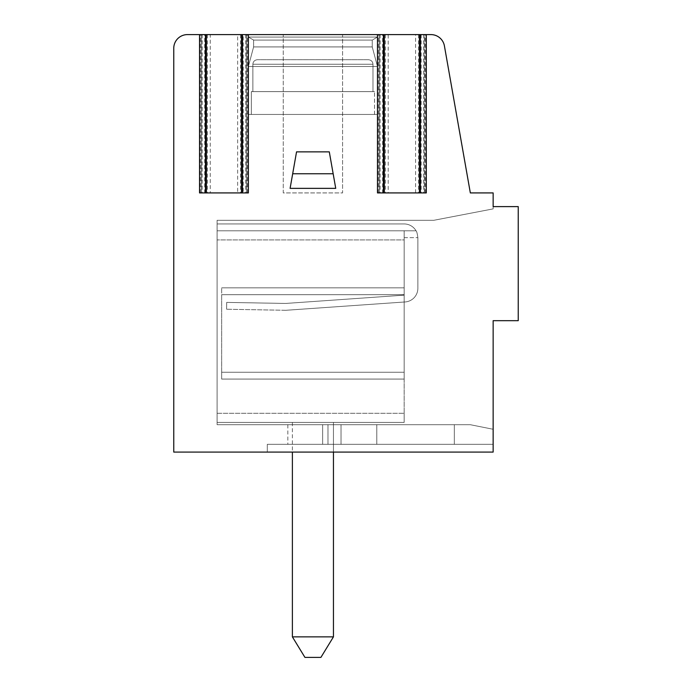 <?xml version="1.0" encoding="UTF-8"?>
<svg xmlns="http://www.w3.org/2000/svg" width="692" height="692" viewBox="0 0 692 692"><rect width="100%" height="100%" fill="white"/><g stroke="black" fill="none" stroke-linecap="round" stroke-linejoin="round"><path stroke-width="0.52" stroke-dasharray="3.46 2.59" d="M415.581 192.921L415.581 34.6L430.926 34.6A13.684 13.684 0 0 1 444.411 45.914L470.335 192.921L493.145 192.921L493.145 206.614L518.239 206.614L518.239 320.681L493.145 320.681L493.145 452.084L173.761 452.084L173.761 48.284A13.684 13.684 0 0 1 187.445 34.6L210.264 34.6L210.264 192.921L237.641 192.921L237.641 34.6L342.575 34.6L342.575 192.921L283.262 192.921L283.262 34.6L283.262 192.921L342.575 192.921L342.575 34.6L388.203 34.6L388.203 192.921L424.412 192.921L388.203 192.921M243.229 34.6L247.451 34.6L242.434 34.6L243.229 34.6L243.229 192.921L247.451 192.921L199.53 192.921M204.668 34.6L200.446 34.6L204.668 34.6L204.668 192.921M237.641 34.6L210.264 34.6M415.581 34.6L388.203 34.6M424.594 34.6L420.381 34.6L425.39 34.6L424.594 34.6L424.594 192.921L425.39 192.921L377.477 192.921M382.615 34.6L378.394 34.6L382.615 34.6L382.615 192.921M377.486 34.6L377.486 37.048L377.486 34.6L248.359 34.6L377.486 34.6L248.359 34.6L377.486 34.6L248.359 34.6L377.486 34.6L377.486 37.048L248.359 37.048L253.609 40.075L253.609 46.918L248.359 66.501L248.359 114.448L377.486 114.448L377.486 66.501L248.359 66.501L248.359 114.448L377.486 114.448L377.486 66.501L248.359 66.501L248.359 114.448L377.486 114.448L248.359 114.448L377.486 114.448L377.486 66.501L248.359 66.501L253.609 46.918L248.359 66.501L377.486 66.501L248.359 66.501L377.486 66.501L372.235 46.918L253.609 46.918L372.235 46.918L253.609 46.918L253.609 40.075L253.609 46.918L372.235 46.918L377.486 66.501L372.235 46.918L253.609 46.918L372.235 46.918L372.235 40.075L253.609 40.075L372.235 40.075L253.609 40.075L248.359 37.048L253.609 40.075L372.235 40.075L372.235 46.918L372.235 40.075L253.609 40.075L372.235 40.075L377.486 37.048L248.359 37.048L248.359 34.6L248.359 37.048L377.486 37.048L248.359 37.048L377.486 37.048L372.235 40.075L377.486 37.048L248.359 37.048L248.359 34.6M251.326 114.448L374.519 114.448L251.326 114.448L374.519 114.448L374.519 91.629L374.519 114.448L251.326 114.448L374.519 114.448L251.326 114.448L251.326 91.629L252.865 91.629L252.865 64.261C253.108 61.51 254.673 59.996 257.554 59.694C254.691 59.979 253.125 61.501 252.865 64.261C253.108 61.51 254.673 59.996 257.554 59.694C254.691 59.979 253.125 61.501 252.865 64.261C253.108 61.51 254.673 59.996 257.554 59.694C254.691 59.979 253.125 61.501 252.865 64.261L252.865 91.629L374.519 91.629L372.979 91.629L372.979 64.261C372.737 61.51 371.172 59.996 368.291 59.694L257.554 59.694L368.291 59.694C371.154 59.979 372.72 61.501 372.979 64.261C372.737 61.51 371.172 59.996 368.291 59.694L257.554 59.694L368.291 59.694C371.154 59.979 372.72 61.501 372.979 64.261C372.737 61.51 371.172 59.996 368.291 59.694L257.554 59.694L368.291 59.694C371.154 59.979 372.72 61.501 372.979 64.261L252.865 64.261L252.865 91.629L251.326 91.629L372.979 91.629L372.979 64.261L252.865 64.261L252.865 91.629L251.326 91.629L252.865 91.629L252.865 64.261L252.865 91.629L372.979 91.629L251.326 91.629L251.326 114.448L251.326 91.629M372.979 91.629L374.519 91.629L372.979 91.629L372.979 64.261L252.865 64.261L372.979 64.261L252.865 64.261L372.979 64.261L372.979 91.629L252.865 91.629L374.519 91.629L372.979 91.629L372.979 64.261L372.979 91.629M377.486 114.448L248.359 114.448M374.519 114.448L374.519 91.629M248.367 192.921L243.229 192.921M296.548 151.859L290.104 188.362L335.732 188.362L329.297 151.859M426.307 192.921L424.594 192.921M493.145 208.889L493.145 206.614L493.145 208.889L493.145 206.614L493.145 208.889L433.832 220.298L217.106 220.298L217.106 424.706L217.106 220.298L433.832 220.298L217.106 220.298L217.106 424.706L470.335 424.706L217.106 424.706L470.335 424.706L493.145 429.265L493.145 320.681L518.239 320.681L493.145 320.681L518.239 320.681L518.239 206.614L493.145 206.614L493.145 208.889L433.832 220.298L217.106 220.298L433.832 220.298L493.145 208.889L433.832 220.298L493.145 208.889L433.832 220.298L217.106 220.298L217.106 424.706L217.106 220.298L217.106 424.706L470.335 424.706L493.145 429.265L470.335 424.706L327.973 424.706L454.333 424.706L454.333 444.325L287.829 444.325L493.145 444.325L493.145 429.265L470.335 424.706L454.333 424.706L454.333 444.325L376.794 444.325L376.794 424.706L322.636 424.706L376.794 424.706L376.794 444.325L341.035 444.325L341.035 424.706L287.829 424.706L341.035 424.706L341.035 444.325L327.973 444.325L327.973 424.706L287.829 424.706L327.973 424.706L327.973 444.325L322.636 444.325L322.636 424.706L287.829 424.706L322.636 424.706L322.636 444.325L493.145 444.325L493.145 429.265L470.335 424.706L454.333 424.706L454.333 444.325L454.333 424.706L470.335 424.706L493.145 429.265L470.335 424.706L493.145 429.265L470.335 424.706L217.106 424.706L470.335 424.706L454.333 424.706L454.333 444.325L376.794 444.325L376.794 424.706L376.794 444.325L341.035 444.325L341.035 424.706L341.035 444.325L327.973 444.325L327.973 424.706L327.973 444.325L322.636 444.325L322.636 424.706L322.636 444.325L287.829 444.325L493.145 444.325L493.145 429.265L470.335 424.706L493.145 429.265L493.145 320.681L518.239 320.681L518.239 206.614L493.145 206.614L493.145 208.889M493.145 206.614L518.239 206.614L493.145 206.614M518.239 206.614L518.239 320.681L518.239 206.614M217.106 223.948L217.106 239.916L217.106 230.791L416.03 230.791C416.696 231.258 417.311 233.541 417.864 237.641C417.311 233.541 416.696 231.258 416.03 230.791C416.696 231.258 417.311 233.541 417.864 237.641C417.311 233.541 416.696 231.258 416.03 230.791C416.696 231.258 417.311 233.541 417.864 237.641C417.311 233.541 416.696 231.258 416.03 230.791A13.684 13.684 0 0 0 404.171 223.948L217.106 223.948L217.106 230.791L416.03 230.791A13.684 13.684 0 0 0 404.171 223.948L217.106 223.948L217.106 413.297L217.106 230.791L404.171 230.791L404.171 239.916L404.171 230.791L404.171 237.641L404.171 230.791L416.03 230.791A13.684 13.684 0 0 0 404.171 223.948L217.106 223.948L404.171 223.948A13.684 13.684 0 0 1 416.03 230.791L404.171 230.791L404.171 422.423L404.171 230.791L416.03 230.791L404.171 230.791L404.171 290.104L404.171 230.791L416.03 230.791A13.684 13.684 0 0 0 404.171 223.948L217.106 223.948L217.106 230.791L404.171 230.791L404.171 422.423L404.171 230.791L416.03 230.791A13.684 13.684 0 0 0 404.171 223.948L217.106 223.948M217.106 422.423L217.106 413.297L217.106 422.423L404.171 422.423L404.171 413.297L404.171 422.423L217.106 422.423L217.106 239.916L217.106 422.423L404.171 422.423L217.106 422.423L217.106 230.791L217.106 422.423L404.171 422.423L217.106 422.423M404.171 290.104L404.171 379.078L404.171 237.641L404.171 294.671L221.665 294.671L221.665 287.829L221.665 379.078L221.665 287.829L221.665 379.078L221.665 294.671L404.171 294.671L404.171 372.235L221.665 372.235L221.665 379.078L221.665 372.235L404.171 372.235L404.171 379.078L221.665 379.078L404.171 379.078L404.171 287.829L221.665 287.829L404.171 287.829L404.171 290.104L404.171 230.791L416.03 230.791L404.171 230.791L404.171 294.671L221.665 294.671L404.171 294.671L404.171 372.235L221.665 372.235L404.171 372.235L404.171 379.078L221.665 379.078L404.171 379.078L404.171 287.829L221.665 287.829L404.171 287.829L404.171 295.155L404.171 290.104M292.387 452.084L292.387 636.865L333.449 636.865L333.449 422.423L292.387 422.423L333.449 422.423L292.387 422.423L333.449 422.423L292.387 422.423L333.449 422.423L333.449 452.084M286.073 303.416L404.171 295.155L286.073 303.416A6.842 6.842 0 0 1 285.476 303.433A6.842 6.842 0 0 0 286.073 303.416A6.842 6.842 0 0 1 285.476 303.433A6.842 6.842 0 0 0 286.073 303.416A6.842 6.842 0 0 1 285.476 303.433A6.842 6.842 0 0 0 286.073 303.416M417.864 288.296L417.864 237.641L417.864 288.296A13.684 13.684 0 0 1 405.131 301.954L286.549 310.241A13.684 13.684 0 0 1 285.355 310.275L226.569 309.246L226.691 302.404L285.476 303.433L226.691 302.404L285.476 303.433L226.691 302.404L285.476 303.433L226.691 302.404L226.569 309.246L226.691 302.404L226.569 309.246L226.691 302.404L226.569 309.246L285.355 310.275A13.684 13.684 0 0 0 286.549 310.241L405.131 301.954L286.549 310.241A13.684 13.684 0 0 1 285.355 310.275A13.684 13.684 0 0 0 286.549 310.241L405.131 301.954L286.549 310.241A13.684 13.684 0 0 1 285.355 310.275A13.684 13.684 0 0 0 286.549 310.241L405.131 301.954A13.684 13.684 0 0 0 417.864 288.296L417.864 237.641L417.864 288.296A13.684 13.684 0 0 1 405.131 301.954A13.684 13.684 0 0 0 417.864 288.296L417.864 237.641L417.864 288.296A13.684 13.684 0 0 1 405.131 301.954A13.684 13.684 0 0 0 417.864 288.296M292.387 422.423L292.387 636.865L304.938 657.4L320.906 657.4L304.938 657.4L320.906 657.4L304.938 657.4L320.906 657.4L333.449 636.865L292.387 636.865L333.449 636.865L292.387 636.865L333.449 636.865L333.449 422.423M493.145 320.681L518.239 320.681L493.145 320.681L493.145 444.325L493.145 320.681L493.145 444.325L454.333 444.325L454.333 424.706L470.335 424.706L493.145 429.265M493.145 452.084L493.145 444.325L267.294 444.325L493.145 444.325L267.294 444.325L493.145 444.325L267.294 444.325L493.145 444.325L493.145 452.084L493.145 444.325L493.145 452.084L493.145 444.325L493.145 452.084L267.294 452.084L267.294 444.325L267.294 452.084L267.294 444.325L267.294 452.084L267.294 444.325L267.294 452.084L493.145 452.084M376.794 444.325L376.794 424.706L376.794 444.325M341.035 444.325L341.035 424.706L341.035 444.325M327.973 444.325L327.973 424.706L327.973 444.325M322.636 444.325L322.636 424.706L322.636 444.325M217.106 230.791L404.171 230.791L217.106 230.791M404.171 239.916L404.171 413.297L404.171 239.916L217.106 239.916L404.171 239.916M404.171 294.671L221.665 294.671L404.171 294.671M404.171 287.829L221.665 287.829L404.171 287.829M404.171 372.235L221.665 372.235L404.171 372.235M404.171 379.078L221.665 379.078L404.171 379.078M304.938 657.4L292.387 636.865M320.906 657.4L333.449 636.865M237.641 192.921L210.264 192.921M246.655 34.6L246.655 192.921M379.19 34.6L379.19 192.921M421.177 34.6L421.177 192.921M201.242 34.6L201.242 192.921M217.106 413.297L404.171 413.297L217.106 413.297M404.171 237.641L417.864 237.641L404.171 237.641M202.228 34.6L202.228 192.921M423.616 34.6L423.616 192.921M418.478 34.6L418.478 192.921M385.306 34.6L385.306 192.921M380.168 34.6L380.168 192.921M245.669 34.6L245.669 192.921M240.539 34.6L240.539 192.921M207.366 34.6L207.366 192.921M378.394 192.921L378.394 34.6M425.39 192.921L425.39 34.6M200.446 192.921L200.446 34.6M247.451 192.921L247.451 34.6M287.829 424.706L287.829 444.325M424.412 192.921L424.412 34.6M379.372 192.921L379.372 34.6M246.464 192.921L246.464 34.6M201.433 192.921L201.433 34.6"/><path stroke-width="1.04" d="M242.434 34.6L187.445 34.6A13.684 13.684 0 0 0 173.761 48.284L173.761 452.084L493.145 452.084L493.145 320.681L518.239 320.681L518.239 206.614L493.145 206.614L493.145 192.921L470.335 192.921L444.411 45.914A13.684 13.684 0 0 0 430.926 34.6L242.434 34.6L242.434 192.921M426.307 34.6L426.307 192.921L377.477 192.921L377.477 34.6M248.367 34.6L248.367 192.921L199.53 192.921L199.53 34.6M333.163 173.761L329.297 151.859L296.548 151.859L290.104 188.362L335.732 188.362L333.163 173.761L292.681 173.761M292.387 452.084L292.387 636.865L304.938 657.4L320.906 657.4L333.449 636.865L292.387 636.865M333.449 452.084L333.449 636.865M493.145 429.265L493.145 320.681M384.32 34.6L384.32 192.921M419.464 34.6L419.464 192.921M206.38 34.6L206.38 192.921M241.517 34.6L241.517 192.921M383.403 192.921L383.403 34.6M420.381 192.921L420.381 34.6M205.463 192.921L205.463 34.6"/></g></svg>
